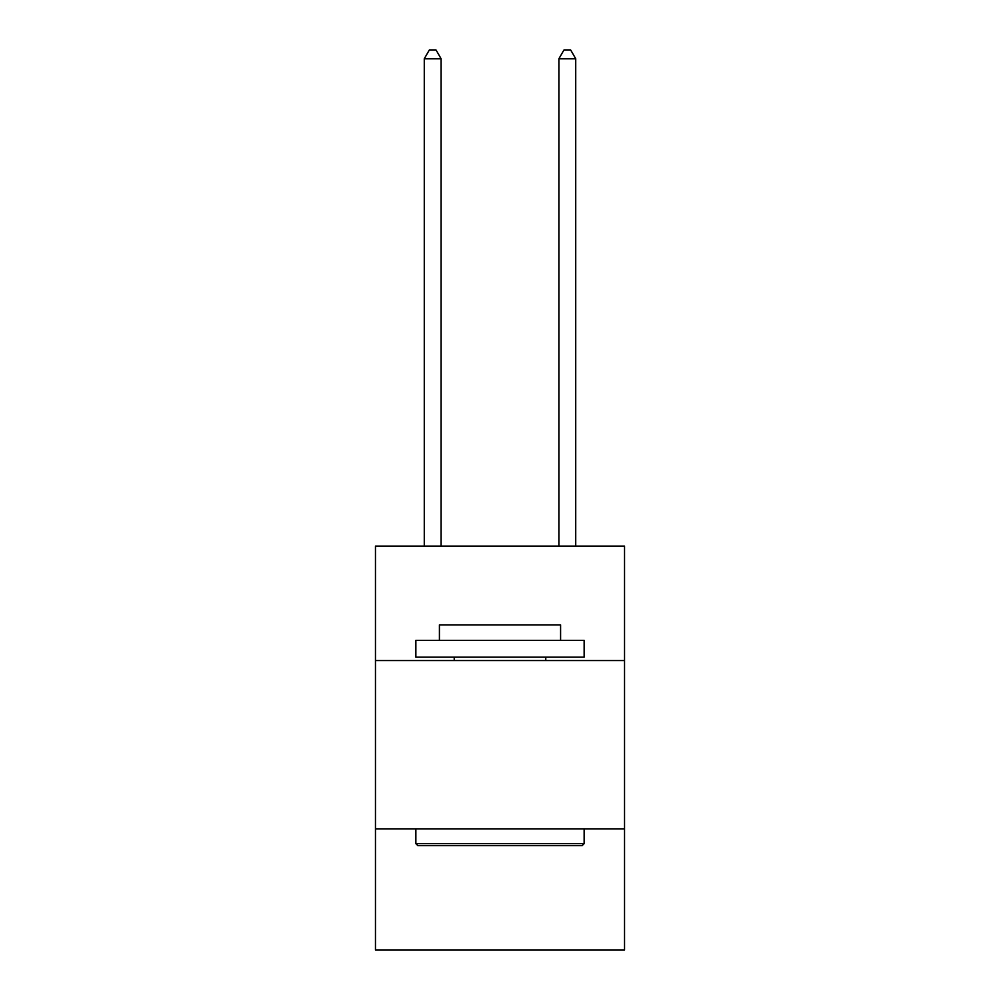 <?xml version="1.0" encoding="UTF-8"?>
<svg xmlns="http://www.w3.org/2000/svg" width="1000" height="1000" viewBox="0 0 1000 1000"><rect width="100%" height="100%" fill="white"/><g stroke="black" fill="none" stroke-linecap="round" stroke-linejoin="round"><path stroke-width="1.5" d="M624.538 660.55L624.538 546.112L375.462 546.112L375.462 660.55L624.538 660.55L624.538 950L375.462 950L375.462 660.55M624.538 828.838L375.462 828.838M417.875 845.662L415.863 843.637L584.138 843.637L582.125 845.662L417.875 845.662M584.138 640.35L584.138 657.175L415.863 657.175L415.863 640.35L584.138 640.35M439.412 640.35L439.412 624.875L560.588 624.875L560.588 640.35M584.138 828.838L584.138 843.637M415.863 828.838L415.863 843.637M545.775 657.175L545.775 660.55M454.225 657.175L454.225 660.55M441.1 546.112L441.1 58.75L424.275 58.75L424.275 546.112M424.275 58.75L429.325 50L436.05 50L441.1 58.75M575.725 546.112L575.725 58.75L558.9 58.75L558.9 546.112M558.9 58.75L563.95 50L570.675 50L575.725 58.75"/></g></svg>
